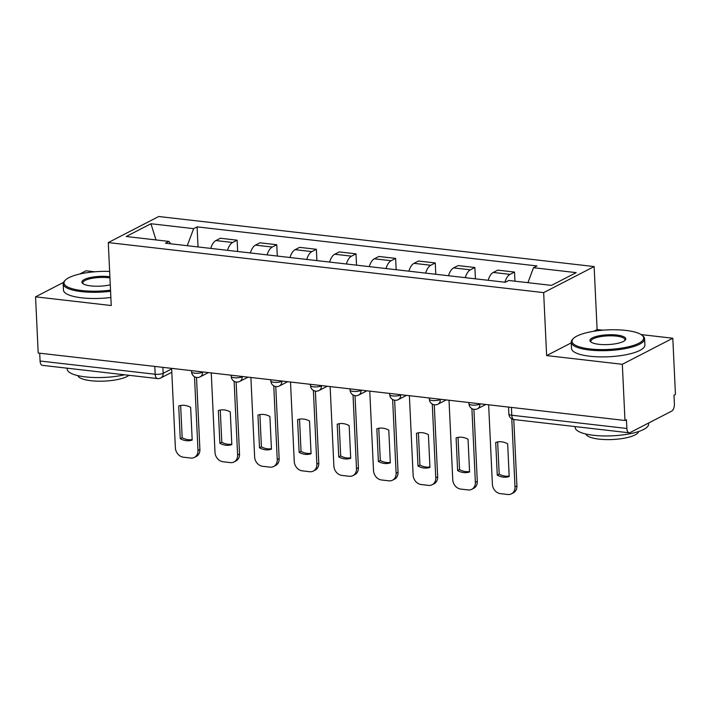 <?xml version="1.0" encoding="UTF-8"?>
<svg xmlns="http://www.w3.org/2000/svg" width="711" height="711" viewBox="0 0 711 711"><rect width="100%" height="100%" fill="white"/><g stroke="black" fill="none" stroke-linecap="round" stroke-linejoin="round"><path stroke-width="1.07" d="M94.785 271.789L86.022 270.775L79.703 274.037M602.812 330.188L597.107 329.531L594.129 266.563L158.749 216.508L108.276 242.567L543.657 292.621L546.635 355.589L622.329 364.29L624.978 420.477L38.198 353.02L35.55 296.834L111.245 305.534L108.276 242.567M622.329 364.29L672.802 338.232L641.126 334.588M672.802 338.232L675.45 394.427L673.975 395.183L674.392 403.937A5.875 2.897 96.6 0 1 671.717 411.1L630.07 432.599A5.875 2.897 96.6 0 1 629.137 432.795L514.062 419.561A5.875 2.897 -83.4 0 1 511.796 415.242L626.862 428.475A5.875 2.897 96.6 0 0 629.137 432.795M154.785 366.423L155.158 374.244A5.875 2.897 -83.4 0 0 157.424 378.563L42.358 365.338A5.875 2.897 -83.4 0 1 40.083 361.019L155.158 374.244A5.875 1.609 -2.7 0 0 163.174 373.311L171.653 368.938M39.718 353.198L40.083 361.019M63.475 282.418L35.55 296.834M626.862 428.475L626.453 419.721L624.978 420.477M504.899 282.214A13.518 6.666 -83.4 0 1 510.027 274.375L514.515 272.064L497.744 270.136L493.256 272.446A13.518 6.666 96.6 0 0 488.137 280.294M514.942 281.192L514.515 272.064M465.27 277.663A13.518 6.666 -83.4 0 1 470.398 269.825L474.886 267.505L458.124 265.576L453.636 267.896A13.518 6.666 96.6 0 0 448.508 275.735M475.419 278.828L474.886 267.505M425.649 273.104A13.518 6.666 -83.4 0 1 430.768 265.265L435.256 262.946L418.495 261.026L414.006 263.337A13.518 6.666 96.6 0 0 408.878 271.175M435.79 274.277L435.256 262.946M386.02 268.554A13.518 6.666 -83.4 0 1 391.148 260.715L395.636 258.395L378.865 256.467L374.377 258.786A13.518 6.666 96.6 0 0 369.249 266.625M396.169 269.718L395.636 258.395M346.39 263.994A13.518 6.666 -83.4 0 1 351.518 256.156L356.007 253.836L339.245 251.907L334.757 254.227A13.518 6.666 96.6 0 0 329.628 262.066M356.54 265.159L356.007 253.836M306.761 259.444A13.518 6.666 -83.4 0 1 311.889 251.596L316.377 249.285L299.615 247.357L295.127 249.677A13.518 6.666 96.6 0 0 289.999 257.515M316.91 260.608L316.377 249.285M267.14 254.885A13.518 6.666 -83.4 0 1 272.269 247.046L276.757 244.726L259.986 242.798L255.498 245.117A13.518 6.666 96.6 0 0 250.37 252.956M277.29 256.049L276.757 244.726M227.511 250.334A13.518 6.666 -83.4 0 1 232.639 242.487L237.127 240.176L220.366 238.247L215.877 240.558A13.518 6.666 96.6 0 0 210.749 248.406M237.661 251.498L237.127 240.176M527.918 282.685L533.499 267.718L576.177 272.624L551.46 285.387L508.783 280.481L505.325 282.267L165.45 243.198L168.907 241.411L126.229 236.505L150.954 223.743L193.632 228.649L187.26 245.704M533.499 267.718L536.965 265.932L197.089 226.862L193.632 228.649M594.129 266.563L543.657 292.621M597.107 329.531L593.703 331.29M571.235 342.88L546.635 355.589M198.031 246.939L197.089 226.862M170.773 243.811L168.907 241.411M155.976 239.927L150.954 223.743M497.656 441.94L499.175 474.157A18.37 15.171 62.7 0 0 509.183 476.023M513.777 419.526L516.915 485.906A8.816 7.279 62.7 0 1 513.333 492.865L511.422 493.852A8.816 7.279 -117.3 0 0 514.995 486.893L516.915 485.906M497.265 475.144A18.37 15.171 62.7 0 0 509.2 476.512L507.663 443.806A18.37 15.171 62.7 0 0 495.718 442.438L497.265 475.144L499.175 474.157M488.644 404.808L492.394 484.298A8.816 7.279 -117.3 0 0 500.411 493.638L507.778 494.492A8.816 7.279 -117.3 0 0 511.422 493.852M511.787 418.806L514.995 486.893M458.035 437.381L459.555 469.598A18.37 15.171 62.7 0 0 469.553 471.473M473.89 409.323L477.285 481.347A8.816 7.279 62.7 0 1 473.704 488.306L471.793 489.292A8.816 7.279 -117.3 0 0 475.375 482.334L477.285 481.347M457.635 470.584A18.37 15.171 62.7 0 0 469.58 471.962L468.034 439.256A18.37 15.171 62.7 0 0 456.098 437.878L457.635 470.584L459.555 469.598M449.014 400.249L452.765 479.738A8.816 7.279 -117.3 0 0 460.781 489.088L468.149 489.932A8.816 7.279 -117.3 0 0 471.793 489.292M471.891 408.603L475.375 482.334M418.406 432.821L419.925 465.038A18.37 15.171 62.7 0 0 429.924 466.914M434.261 404.763L437.656 476.797A8.816 7.279 62.7 0 1 434.083 483.756L432.172 484.742A8.816 7.279 -117.3 0 0 435.745 477.783L437.656 476.797M418.015 466.034A18.37 15.171 62.7 0 0 429.951 467.403L428.404 434.697A18.37 15.171 62.7 0 0 416.468 433.328L418.015 466.034L419.925 465.038M409.385 395.698L413.135 475.179A8.816 7.279 -117.3 0 0 421.161 484.529L428.529 485.373A8.816 7.279 -117.3 0 0 432.172 484.742M432.27 404.052L435.745 477.783M625.813 330.411A35.852 9.794 -2.7 0 0 573.395 338.516A35.852 9.794 -2.7 0 0 589.908 348.941A35.852 9.794 -2.7 0 0 630.195 346.364A35.852 9.794 -2.7 0 0 642.069 335.281A35.852 9.794 -2.7 0 0 625.813 330.411M642.069 335.281L642.948 336.019A36.732 10.034 177.3 0 1 644.593 338.791A36.732 10.034 177.3 0 1 626.427 348.381A36.732 10.034 177.3 0 1 589.508 350.016A36.732 10.034 177.3 0 1 571.209 342.249A36.732 10.034 177.3 0 1 572.586 339.334L573.395 338.516M616.837 335.041A17.926 4.897 177.3 0 1 625.093 340.258A17.926 4.897 177.3 0 1 598.884 344.311A17.926 4.897 177.3 0 1 590.752 341.875A17.926 4.897 177.3 0 1 596.689 336.33A17.926 4.897 177.3 0 1 616.837 335.041M624.622 340.667A17.046 4.657 -2.7 0 0 624.925 339.716A17.046 4.657 -2.7 0 0 616.437 336.116A17.046 4.657 -2.7 0 0 599.302 336.872A17.046 4.657 -2.7 0 0 590.877 341.324A17.046 4.657 -2.7 0 0 591.259 342.24M648.565 423.054L648.61 424.067A36.732 10.034 177.3 0 1 630.453 433.657A36.732 10.034 177.3 0 1 593.525 435.292A36.732 10.034 177.3 0 1 575.226 427.524L575.181 426.591M638.611 431.524A26.449 7.226 177.3 0 1 598.982 439.131A26.449 7.226 177.3 0 1 585.891 434.012M644.593 338.791L644.886 345.004A36.732 10.034 177.3 0 1 626.72 354.593A36.732 10.034 177.3 0 1 589.801 356.229A36.732 10.034 177.3 0 1 571.502 348.461L571.209 342.249M109.636 271.415A35.852 9.794 -2.7 0 0 65.359 280.116A35.852 9.794 -2.7 0 0 81.872 290.541A35.852 9.794 -2.7 0 0 110.525 290.159M110.569 291.261A36.732 10.034 177.3 0 1 81.472 291.617A36.732 10.034 177.3 0 1 63.172 283.849A36.732 10.034 177.3 0 1 64.55 280.934L65.359 280.116M110.267 284.8A17.926 4.897 177.3 0 1 90.848 285.911A17.926 4.897 177.3 0 1 82.725 283.476A17.926 4.897 177.3 0 1 88.662 277.93A17.926 4.897 177.3 0 1 108.801 276.641A17.926 4.897 177.3 0 1 109.894 276.783M109.947 277.921A17.046 4.657 -2.7 0 0 108.401 277.717A17.046 4.657 -2.7 0 0 91.266 278.472A17.046 4.657 -2.7 0 0 82.84 282.925A17.046 4.657 -2.7 0 0 83.231 283.84M124.576 374.786A36.732 10.034 177.3 0 1 85.498 376.892A36.732 10.034 177.3 0 1 67.198 369.125L67.154 368.191M129.002 375.301A26.449 7.226 177.3 0 1 90.946 380.723A26.449 7.226 177.3 0 1 77.855 375.612M110.863 297.474A36.732 10.034 177.3 0 1 81.765 297.829A36.732 10.034 177.3 0 1 63.466 290.061L63.172 283.849M378.776 428.271L380.296 460.488A18.37 15.171 62.7 0 0 390.303 462.363M394.632 400.213L398.036 472.237A8.816 7.279 62.7 0 1 394.454 479.196L392.543 480.183A8.816 7.279 -117.3 0 0 396.116 473.224L398.036 472.237M378.385 461.475A18.37 15.171 62.7 0 0 390.321 462.843L388.784 430.137A18.37 15.171 62.7 0 0 376.839 428.769L378.385 461.475L380.296 460.488M369.764 391.139L373.515 470.629A8.816 7.279 -117.3 0 0 381.531 479.978L388.899 480.823A8.816 7.279 -117.3 0 0 392.543 480.183M392.641 399.493L396.116 473.224M339.156 423.712L340.676 455.929A18.37 15.171 62.7 0 0 350.674 457.804M355.011 395.654L358.406 467.687A8.816 7.279 62.7 0 1 354.825 474.637L352.914 475.632A8.816 7.279 -117.3 0 0 356.495 468.673L358.406 467.687M338.756 456.915A18.37 15.171 62.7 0 0 350.701 458.293L349.154 425.587A18.37 15.171 62.7 0 0 337.218 424.209L338.756 456.915L340.676 455.929M330.135 386.588L333.886 466.069A8.816 7.279 -117.3 0 0 341.902 475.419L349.27 476.263A8.816 7.279 -117.3 0 0 352.914 475.632M353.012 394.943L356.495 468.673M299.527 419.161L301.046 451.378A18.37 15.171 62.7 0 0 311.045 453.245M315.382 391.103L318.777 463.128A8.816 7.279 62.7 0 1 315.204 470.087L313.293 471.073A8.816 7.279 -117.3 0 0 316.866 464.114L318.777 463.128M299.135 452.365A18.37 15.171 62.7 0 0 311.071 453.734L309.525 421.028A18.37 15.171 62.7 0 0 297.589 419.659L299.135 452.365L301.046 451.378M290.506 382.029L294.256 461.519A8.816 7.279 -117.3 0 0 302.282 470.86L309.64 471.713A8.816 7.279 -117.3 0 0 313.293 471.073M313.391 390.383L316.866 464.114M259.897 414.602L261.417 446.819A18.37 15.171 62.7 0 0 271.424 448.694M275.752 386.544L279.147 458.577A8.816 7.279 62.7 0 1 275.575 465.527L273.664 466.514A8.816 7.279 -117.3 0 0 277.237 459.564L279.147 458.577M259.506 447.806A18.37 15.171 62.7 0 0 271.442 449.183L269.904 416.477A18.37 15.171 62.7 0 0 257.96 415.1L259.506 447.806L261.417 446.819M250.885 377.47L254.636 456.96A8.816 7.279 -117.3 0 0 262.652 466.309L270.02 467.154A8.816 7.279 -117.3 0 0 273.664 466.514M273.762 385.833L277.237 459.564M220.277 410.051L221.788 442.269A18.37 15.171 62.7 0 0 231.795 444.135M236.132 381.994L239.527 454.018A8.816 7.279 62.7 0 1 235.945 460.977L234.035 461.963A8.816 7.279 -117.3 0 0 237.616 455.004L239.527 454.018M219.877 443.255A18.37 15.171 62.7 0 0 231.822 444.624L230.275 411.918A18.37 15.171 62.7 0 0 218.339 410.549L219.877 443.255L221.788 442.269M211.256 372.92L215.006 452.409A8.816 7.279 -117.3 0 0 223.023 461.75L230.391 462.603A8.816 7.279 -117.3 0 0 234.035 461.963M234.132 381.274L237.616 455.004M180.647 405.492L182.167 437.709A18.37 15.171 62.7 0 0 192.166 439.585M196.503 377.434L199.898 449.459A8.816 7.279 62.7 0 1 196.325 456.418L194.405 457.404A8.816 7.279 -117.3 0 0 197.987 450.454L199.898 449.459M180.256 438.696A18.37 15.171 62.7 0 0 192.192 440.073L190.646 407.367A18.37 15.171 62.7 0 0 178.71 405.99L180.256 438.696L182.167 437.709M171.627 368.36L175.377 447.85A8.816 7.279 -117.3 0 0 183.402 457.2L190.761 458.044A8.816 7.279 -117.3 0 0 194.405 457.404M194.512 376.723L197.987 450.454M191.526 370.653L191.588 371.915A5.875 1.609 -2.7 0 0 194.512 373.151A5.875 1.609 -2.7 0 0 202.537 372.217L203.017 371.969M202.519 371.915L202.537 372.217A5.875 4.853 62.7 0 1 200.155 376.857L208.412 372.591M231.155 375.204L231.208 376.466A5.875 1.609 -2.7 0 0 234.141 377.71A5.875 1.609 -2.7 0 0 242.167 376.777L242.647 376.528M242.149 376.466L242.167 376.777A5.875 4.853 62.7 0 1 239.776 381.416L248.041 377.15M270.775 379.763L270.838 381.025A5.875 1.609 -2.7 0 0 273.771 382.269A5.875 1.609 -2.7 0 0 281.787 381.327L282.267 381.078M281.778 381.025L281.787 381.327A5.875 4.853 62.7 0 1 279.405 385.966L287.671 381.7M310.405 384.313L310.467 385.575A5.875 1.609 -2.7 0 0 313.391 386.82A5.875 1.609 -2.7 0 0 321.416 385.886L321.896 385.638M321.399 385.584L321.416 385.886A5.875 4.853 62.7 0 1 319.035 390.526L327.291 386.26M350.034 388.873L350.096 390.135A5.875 1.609 -2.7 0 0 353.02 391.379A5.875 1.609 -2.7 0 0 361.046 390.437L361.526 390.197M361.028 390.135L361.046 390.437A5.875 4.853 62.7 0 1 358.655 395.076L366.92 390.81M389.664 393.423L389.717 394.685A5.875 1.609 -2.7 0 0 392.65 395.929A5.875 1.609 -2.7 0 0 400.666 394.996L401.146 394.747M400.657 394.694L400.666 394.996A5.875 4.853 62.7 0 1 398.284 399.635L406.55 395.369M429.284 397.982L429.346 399.244A5.875 1.609 -2.7 0 0 432.27 400.489A5.875 1.609 -2.7 0 0 440.296 399.555L440.776 399.306M440.278 399.244L440.296 399.555A5.875 4.853 62.7 0 1 437.914 404.186L446.179 399.929M468.913 402.542L468.976 403.804A5.875 1.609 -2.7 0 0 471.9 405.039A5.875 1.609 -2.7 0 0 479.925 404.106L480.405 403.857M479.907 403.804L479.925 404.106A5.875 4.853 62.7 0 1 477.543 408.745L485.8 404.479M162.899 367.356L163.174 373.311A5.875 4.853 -117.3 0 1 160.793 377.95L171.813 372.262M255.498 245.117L272.269 247.046M295.127 249.677L311.889 251.596M334.757 254.227L351.518 256.156M374.377 258.786L391.148 260.715M414.006 263.337L430.768 265.265M453.636 267.896L470.398 269.825M493.256 272.446L510.027 274.375M215.877 240.558L232.639 242.487M508.543 407.092L508.863 414.006A5.875 1.609 -2.7 0 0 511.796 415.242L511.422 407.421M468.976 403.804A5.875 5.875 0 0 0 477.543 408.745M429.346 399.244A5.875 5.875 0 0 0 437.914 404.186M389.717 394.685A5.875 5.875 0 0 0 398.284 399.635M350.096 390.135A5.875 5.875 0 0 0 358.655 395.076M310.467 385.575A5.875 5.875 0 0 0 319.035 390.526M270.838 381.025A5.875 5.875 0 0 0 279.405 385.966M231.208 376.466A5.875 5.875 0 0 0 239.776 381.416M191.588 371.915A5.875 5.875 0 0 0 200.155 376.857M157.424 378.563A5.875 5.875 0 0 0 160.793 377.95M508.863 414.006A5.875 5.875 0 0 0 514.062 419.561"/></g></svg>
